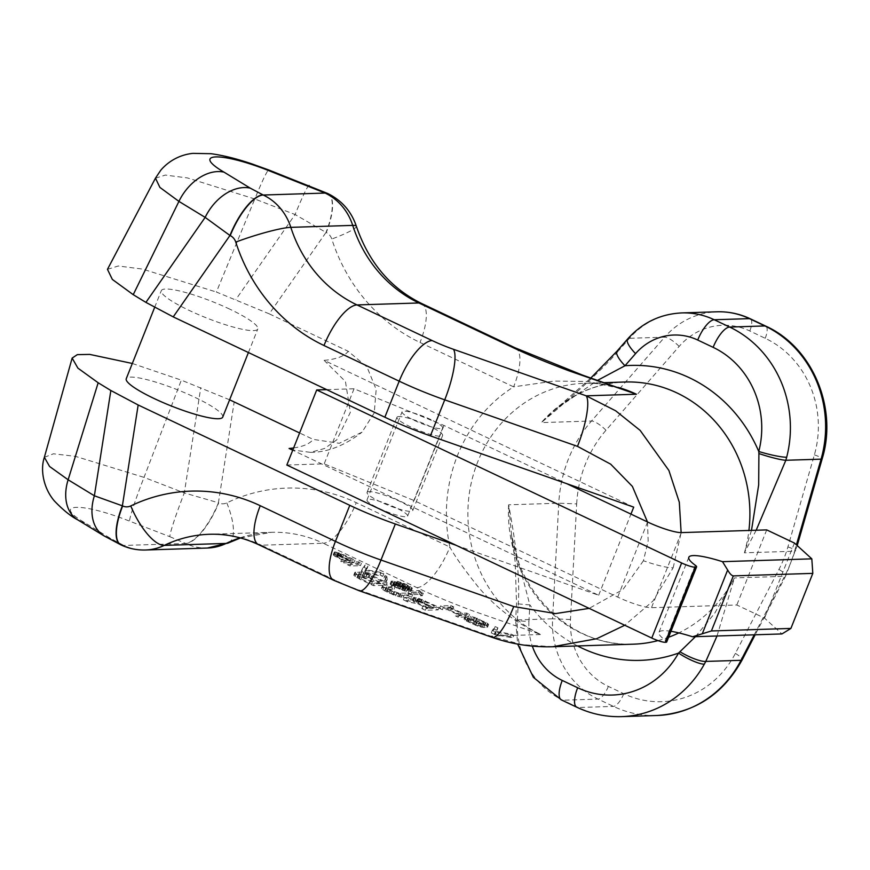 <?xml version="1.0" encoding="UTF-8"?>
<svg xmlns="http://www.w3.org/2000/svg" width="870" height="870" viewBox="0 0 870 870"><rect width="100%" height="100%" fill="white"/><g stroke="black" fill="none" stroke-linecap="round" stroke-linejoin="round"><path stroke-width="0.65" stroke-dasharray="4.35 3.26" d="M647.465 521.935L648.183 540.999L643.43 560.748A43.718 7.297 21.7 0 0 673.173 567.773L652.902 601.105L624.758 625.258M552.776 646.725L521.848 644.637L490.593 636.111L513.789 635.383L496.009 632.175L492.279 630.402L495.16 626.541L497.955 627.868L495.465 631.25L510.994 634.056L513.789 635.383L512.789 637.884L495.008 634.676L491.278 632.914L494.16 629.053L496.955 630.369L494.464 633.751L509.994 636.557L512.789 637.884M492.072 637.318A43.718 10.429 -70.7 0 1 490.593 636.111L357.831 589.588A38.247 6.384 -158.3 0 1 336.592 580.877L261.381 545.218L323.27 543.261L416.86 587.631C431.324 594.569 450.16 602.399 473.367 611.11L540.803 634.524A131.152 120.723 88.2 0 1 477.75 461.818A131.152 120.723 -91.8 0 1 584.466 383.3C597.505 382.898 610.294 384.79 622.833 388.966M478.5 623.54L469.452 619.581L464.939 616.667L477.054 622.409L481.817 623.67L485.123 623.562L485.264 622.855L472.192 616.438L487.504 623.257L488.548 624.638L484.612 624.997L478.5 623.54L477.499 626.041L466.353 620.973L463.938 619.168L464.58 618.907L477.891 625.563L480.827 626.172L484.122 626.063L484.264 625.356L469.626 618.755L476.238 620.658L485.09 624.856L487.494 626.672L486.917 627.39L482.056 627.313L477.499 626.041M456.413 613.404L461.252 613.252L448.202 607.064L443.374 607.216L440.579 605.89L450.91 605.563L453.705 606.89L449.529 607.021L462.568 613.209L466.744 613.078L469.539 614.394L459.208 614.731L456.413 613.404L455.423 615.906L460.252 615.753L447.213 609.565L442.373 609.718L439.578 608.391L449.91 608.065L452.704 609.391L448.528 609.522L461.568 615.71L465.744 615.579L468.538 616.906L458.207 617.232L455.423 615.906M408.9 590.871L419.231 590.545L423.288 593.242L421.526 593.307L420.264 591.926L411.695 592.198L408.9 590.871L407.91 593.383L418.242 593.046L422.287 595.754L420.525 595.809L419.275 594.428L410.705 594.699L407.91 593.383M394.393 581.443L401.994 584.259L408.345 587.826L409.824 587.315L408.596 586.173L397.253 581.345L403.647 583.27L410.161 586.358L412.184 588.653L407.573 588.794L403.267 587.761L393.283 583.357L391.272 581.073L394.393 581.443L393.403 583.944L400.994 586.761L407.345 590.338L408.835 589.817L407.606 588.675L396.252 583.857L402.647 585.771L410.836 589.99L411.184 591.154L410.118 591.426L404.539 590.893L392.294 585.858L390.271 583.574L393.403 583.944M384.921 575.614L386.758 576.266L387.324 579.311L385.486 578.659L384.921 575.614L383.931 578.115L385.758 578.768L386.323 581.812L384.486 581.16L383.931 578.115M362.322 568.795L365.204 564.934L367.999 566.261L365.509 569.632L381.038 572.438L383.833 573.765L366.053 570.557L362.322 568.795L361.333 571.296L364.204 567.436L366.999 568.762L364.508 572.134L380.038 574.939L382.833 576.266L365.052 573.058L361.333 571.296M348.348 562.172L358.679 561.835L361.474 563.162L351.143 563.488L348.348 562.172L347.358 564.673L357.69 564.347L360.484 565.663L350.153 566L347.358 564.673M335.298 551.982L341.225 553.679L354.96 560.073L344.629 560.4L341.834 559.073L346.445 558.932L335.95 553.842L334.428 552.004L335.298 551.982L334.308 554.484L340.235 556.18L353.959 562.575L343.628 562.901L340.833 561.574L345.455 561.433L334.961 556.343L333.232 554.755L334.308 554.484M428.595 605.955L418.774 601.3L408.432 599.289L404.387 597.375L415.86 599.637L413.685 597.375L418.992 598.375L439.143 607.369L426.333 607.771L422.874 606.129L428.595 605.955L427.594 608.456L417.774 603.802L407.443 601.79L403.397 599.876L414.859 602.138L412.456 600.169L413.783 599.843L421.123 601.942L438.143 609.87L425.343 610.283L421.874 608.63L427.594 608.456M383.344 585.184L391.794 584.923L395.252 586.565L386.302 587.141L392.163 590.752L399.004 593.166L409.117 593.133L412.576 594.775L404.137 595.047L396.546 593.242L385.606 588.327L382.626 586.086L383.344 585.184L382.343 587.696L390.793 587.424L394.262 589.066L385.301 589.643L391.174 593.253L398.003 595.667L408.117 595.635L411.586 597.277L403.136 597.549L395.556 595.743L384.616 590.828L381.625 588.588L382.343 587.696M373.317 576.157L387.172 582.726L374.361 583.139L357.896 575.19L354.84 572.362L361.659 572.145L370.152 574.798L373.317 576.157L372.316 578.659L386.171 585.238L373.371 585.64L359.517 579.072L353.916 575.451L354.634 574.548L360.658 574.657L372.316 578.659M395.6 582.345L393.621 582.411L396.024 584.216L402.745 587.065L406.312 587.424L395.6 582.345L394.599 584.847L392.816 584.673L395.034 586.717L403.343 589.99L405.311 589.925L403.865 588.794L394.599 584.847M338.919 554.69L347.761 558.888L351.056 558.779L338.093 553.298L337.245 553.57L338.919 554.69L337.919 557.192L346.771 561.389L350.066 561.28L339.594 556.43L336.44 555.832L337.919 557.192M419.253 600.702L430.226 605.901L434.315 605.77L418.242 598.973L417.187 599.299L419.253 600.702L418.263 603.204L429.225 608.402L433.314 608.271L420.34 602.257L416.425 601.507L418.263 603.204M382.071 581.138L366.814 574.32L363.181 573.558L358.581 573.993L362.137 576.516L372.534 581.443L382.071 581.138L381.071 583.639L365.824 576.821L358.092 576.19L357.581 576.505L359.114 577.908L371.544 583.944L381.071 583.639M476.194 622.67L475.205 625.171M481.24 624.399L480.24 626.9M483.057 624.812L482.056 627.313M484.612 624.997L483.622 627.498M487.918 624.888L486.917 627.39M488.548 624.638L487.548 627.139M488.494 624.16L487.494 626.672M487.504 623.257L486.515 625.758M486.091 622.354L485.09 624.856M483.981 621.245L482.98 623.746M479.783 619.255L478.794 621.756M477.238 618.157L476.238 620.658M474.933 617.287L473.932 619.799M472.192 616.438L471.192 618.94M470.626 616.254L469.626 618.755M473.421 617.569L472.421 620.082M474.541 617.776L473.552 620.277M476.379 618.418L475.39 620.93M478.467 619.299L477.467 621.8M482.654 621.289L481.665 623.79M484.296 622.18L483.307 624.682M485.264 622.855L484.264 625.356M485.536 623.311L484.536 625.824M485.123 623.562L484.122 626.063M481.817 623.67L480.827 626.172M480.479 623.475L479.479 625.976M478.891 623.05L477.891 625.563M477.054 622.409L476.053 624.91M474.966 621.528L473.965 624.029M470.779 619.538L469.778 622.05M469.126 618.657L468.136 621.158M468.169 617.972L467.179 620.484M468.364 617.733L467.375 620.234M465.57 616.406L464.58 618.907M464.939 616.667L463.938 619.168M465.928 617.58L464.928 620.082M467.342 618.472L466.353 620.973M469.452 619.581L468.462 622.083M473.65 621.571L472.649 624.073M492.279 630.402L491.278 632.914M495.16 626.541L494.16 629.053M496.009 632.175L495.008 634.676M510.994 634.056L509.994 636.557M495.465 631.25L494.464 633.751M497.955 627.868L496.955 630.369M461.252 613.252L460.252 615.753M459.208 614.731L458.207 617.232M469.539 614.394L468.538 616.906M466.744 613.078L465.744 615.579M462.568 613.209L461.568 615.71M449.529 607.021L448.528 609.522M453.705 606.89L452.704 609.391M450.91 605.563L449.91 608.065M440.579 605.89L439.578 608.391M443.374 607.216L442.373 609.718M448.202 607.064L447.213 609.565M419.231 590.545L418.242 593.046M411.695 592.198L410.705 594.699M420.264 591.926L419.275 594.428M421.526 593.307L420.525 595.809M423.288 593.242L422.287 595.754M422.026 591.872L421.036 594.373M396.448 582.084L395.458 584.586M392.37 581.029L391.369 583.542M391.272 581.073L390.271 583.574M391.098 581.541L390.108 584.053M391.62 582.237L390.619 584.738M393.283 583.357L392.294 585.858M395.393 584.477L394.404 586.978M397.721 585.575L396.731 588.076M400.276 586.674L399.276 589.175M403.267 587.761L402.266 590.262M405.54 588.392L404.539 590.893M407.573 588.794L406.573 591.295M409.574 588.968L408.574 591.469M411.108 588.925L410.118 591.426M412.184 588.653L411.184 591.154M412.347 588.174L411.358 590.676M411.836 587.489L410.836 589.99M410.161 586.358L409.172 588.86M408.052 585.249L407.062 587.75M406.192 584.368L405.192 586.869M403.647 583.27L402.647 585.771M400.657 582.182L399.656 584.683M398.373 581.551L397.383 584.053M397.253 581.345L396.252 583.857M399.58 582.454L398.59 584.955M401.168 582.878L400.178 585.379M403.006 583.52L402.016 586.021M404.626 584.183L403.626 586.684M407.421 585.499L406.421 588.011M408.596 586.173L407.606 588.675M409.553 586.848L408.563 589.349M409.824 587.315L408.835 589.817M409.639 587.554L408.639 590.056M408.78 587.815L407.791 590.317M408.345 587.826L407.345 590.338M406.431 586.478L405.431 588.979M404.322 585.369L403.321 587.87M401.994 584.259L400.994 586.761M399.439 583.161L398.449 585.673M394.48 582.15L393.479 584.651M396.97 582.769L395.97 585.271M398.808 583.422L397.808 585.923M400.428 584.074L399.428 586.576M403.68 585.619L402.69 588.131M404.865 586.293L403.865 588.794M405.822 586.967L404.822 589.468M406.312 587.424L405.311 589.925M406.116 587.663L405.126 590.164M405.463 587.685L404.463 590.186M404.332 587.489L403.343 589.99M402.745 587.065L401.744 589.566M400.907 586.413L399.906 588.925M399.286 585.76L398.297 588.261M396.024 584.216L395.034 586.717M394.849 583.542L393.86 586.054M393.892 582.867L392.903 585.369M393.621 582.411L392.62 584.912M393.816 582.16L392.816 584.673M386.758 576.266L385.758 578.768M385.486 578.659L384.486 581.16M387.324 579.311L386.323 581.812M365.204 564.934L364.204 567.436M366.053 570.557L365.052 573.058M383.833 573.765L382.833 576.266M381.038 572.438L380.038 574.939M365.509 569.632L364.508 572.134M367.999 566.261L366.999 568.762M358.679 561.835L357.69 564.347M351.143 563.488L350.153 566M361.474 563.162L360.484 565.663M336.429 552.178L335.428 554.679M334.428 552.004L333.428 554.505M334.232 552.243L333.232 554.755M334.754 552.939L333.754 555.441M335.95 553.842L334.961 556.343M338.06 554.951L337.071 557.452M346.445 558.932L345.455 561.433M341.834 559.073L340.833 561.574M344.629 560.4L343.628 562.901M354.96 560.073L353.959 562.575M343.78 554.777L342.78 557.279M341.225 553.679L340.235 556.18M338.702 552.809L337.712 555.321M347.761 558.888L346.771 561.389M337.734 554.027L336.744 556.528M337.245 553.57L336.244 556.071M337.44 553.32L336.44 555.832M338.093 553.298L337.103 555.81M339.224 553.505L338.223 556.006M340.594 553.929L339.594 556.43M342.214 554.581L341.214 557.094M351.056 558.779L350.066 561.28M416.86 587.631A43.718 15.442 115.4 0 0 449.877 547.045C454.51 555.789 463.917 569.034 478.098 586.782C495.617 607.51 516.519 623.431 540.803 634.524L513.789 635.383M515.279 347.891A43.718 15.442 -64.6 0 1 513.626 386.856L553.885 381.093L587.837 381.462L622.833 388.977M309.067 185.527A43.718 2.686 -68.9 0 0 295.093 214.531L326 232.442L269.254 313.842L348.228 351.284L366.999 366.977L376.177 389.401L374.252 412.88L362.029 432.151L339.278 443.298L313.167 439.383L299.606 432.955M673.173 567.773L681.134 532.614M643.43 560.748L622.942 589.545L589.153 608.38M145.453 550.003A54.647 50.297 88.2 0 1 123.801 545.447L110.773 538.552L84.542 522.555C51.091 502.99 81.421 502.033 129.532 521.13L169.824 536.681A43.718 2.686 111.1 0 1 184.309 492.931L218.424 502.762L234.193 401.94M229.615 399.798L181.33 380.136L144.028 477.38L184.309 492.931L200.785 387.65M456.043 545.262L598.658 595.254L292.733 450.203M132.327 363.475L181.33 380.136M222.72 417.121A51.917 8.667 21.7 0 0 194.76 397.275A51.917 8.667 21.7 0 0 126.248 378.722M395.85 507.732A21.859 3.654 21.7 0 0 367.01 499.924A21.859 3.654 21.7 0 0 378.776 508.276A21.859 3.654 21.7 0 0 407.628 516.084A21.859 3.654 21.7 0 0 395.85 507.732M633.719 507.145L324.14 360.365L345.444 381.528L350.349 412.358L336.777 439.839L324.597 448.485L310.459 452.356L292.809 450.029M598.658 595.254L630.946 514.105M269.254 313.842L216.391 292.026L254.812 198.991L295.093 214.531L235.846 299.541M107.467 269.341L118.276 265.992L142.539 269.091L216.391 292.026M229.821 309.176A51.917 8.667 21.7 0 0 161.32 290.623A51.917 8.667 21.7 0 0 189.279 310.459A51.917 8.667 21.7 0 0 257.781 329.012A51.917 8.667 21.7 0 0 229.821 309.176M430.911 419.623A21.859 3.654 21.7 0 0 402.07 411.814A21.859 3.654 21.7 0 0 413.837 420.166A21.859 3.654 21.7 0 0 442.689 427.975A21.859 3.654 21.7 0 0 430.911 419.623M155.436 178.219L165.354 175.077L187.474 177.937L254.812 198.991A43.718 2.686 -68.9 0 1 268.786 169.976M44.37 457.315L53.461 453.792L75.472 456.358L144.028 477.38A43.718 2.686 111.1 0 0 129.532 521.13M576.679 503.904A117.483 108.152 88.2 0 1 605.977 430.28L679.155 346.423A68.306 62.879 -91.8 0 1 749.799 330.981L765.208 338.289A95.635 88.022 -91.8 0 1 814.385 454.858L787.905 546.915A117.483 108.152 88.2 0 1 778.944 569.415L735.378 653.381A95.635 88.022 88.2 0 1 623.768 693.716L608.358 686.408A68.306 62.879 88.2 0 1 570.481 619.505L576.679 503.904L558.779 503.208L508.635 504.796C516.736 547.687 519.955 580.497 518.27 603.225L517.378 619.929A81.965 75.451 -91.8 0 0 562.825 700.209L578.245 707.517A109.294 100.605 -91.8 0 0 621.55 716.63M577.528 645.942A147.541 135.818 88.2 0 1 529.83 604.889L528.927 621.582A21.859 0.794 -176.9 0 1 515.638 620.147L516.541 603.443L515.16 561.726L511.56 535.148C520.586 598.429 576.19 647.367 633.317 644.181A131.152 120.723 -91.8 0 1 508.635 504.796L511.56 535.148L529.83 604.889A21.859 0.794 -176.9 0 1 516.541 603.443A21.859 0.794 -176.9 0 1 518.27 603.225M695.456 636.677L714.77 613.187L734.421 577.93L784.577 576.342L754.236 634.817M717.01 635.992L734.421 577.93A131.152 120.723 -91.8 0 1 678.839 632.903M756.182 530.232L744.415 552.809L794.571 551.221L796.409 544.837M751.495 530.385L744.415 552.809A131.152 120.723 88.2 0 0 748.918 530.461M605.977 430.28A13.659 3.795 41.1 0 0 591.491 421.015L541.336 422.613L555.506 409.4L597.538 380.375M617.058 351.11A21.859 6.068 -138.9 0 1 618.885 350.392L629.456 338.289A81.965 75.451 88.2 0 1 681.754 312.917M590.806 378.026L555.506 409.4C576.071 392.152 599.234 383.017 625.008 382.006A131.152 120.723 88.2 0 0 541.336 422.613C579.115 390.924 604.965 366.857 618.885 350.392M418.774 601.3L417.774 603.802M422.874 606.129L421.874 608.63M426.333 607.771L425.343 610.283M439.143 607.369L438.143 609.87M425.278 600.8L424.288 603.301M422.124 599.441L421.123 601.942M418.992 598.375L418.002 600.876M416.175 597.581L415.175 600.082M414.772 597.331L413.783 599.843M413.685 597.375L412.695 599.876M413.446 597.668L412.456 600.169M414.087 598.527L413.098 601.029M415.86 599.637L414.859 602.138M404.387 597.375L403.397 599.876M408.432 599.289L407.443 601.79M430.226 605.901L429.225 608.402M417.796 599.865L416.795 602.366M417.187 599.299L416.186 601.812M417.426 599.006L416.425 601.507M418.242 598.973L417.241 601.485M419.634 599.223L418.644 601.725M421.341 599.756L420.34 602.257M423.342 600.572L422.341 603.073M434.315 605.77L433.314 608.271M391.794 584.923L390.793 587.424M382.561 585.51L381.56 588.011M382.626 586.086L381.625 588.588M383.844 587.217L382.844 589.719M385.606 588.327L384.616 590.828M388.227 589.708L387.226 592.209M390.532 590.806L389.542 593.307M393.697 592.165L392.696 594.667M396.546 593.242L395.556 595.743M399.95 594.297L398.949 596.798M402.19 594.808L401.2 597.32M404.137 595.047L403.136 597.549M412.576 594.775L411.586 597.277M409.117 593.133L408.117 595.635M400.668 593.405L399.667 595.906M399.004 593.166L398.003 595.667M397.024 592.644L396.035 595.145M394.752 591.839L393.751 594.34M392.163 590.752L391.174 593.253M389.858 589.653L388.857 592.155M387.824 588.555L386.824 591.056M386.639 587.718L385.638 590.219M386.302 587.141L385.301 589.643M386.813 586.826L385.812 589.338M395.252 586.565L394.262 589.066M387.172 582.726L386.171 585.238M370.152 574.798L369.152 577.299M367.303 573.721L366.303 576.223M363.899 572.667L362.899 575.168M361.659 572.145L360.658 574.657M359.712 571.916L358.723 574.418M355.623 572.047L354.634 574.548M354.84 572.362L353.851 574.863M354.906 572.949L353.916 575.451M356.124 574.08L355.134 576.582M357.896 575.19L356.896 577.691M360.506 576.571L359.517 579.072M374.361 583.139L373.371 585.64M371.675 576.212L370.685 578.713M372.534 581.443L371.544 583.944M362.137 576.516L361.148 579.018M360.104 575.407L359.114 577.908M358.918 574.57L357.918 577.071M358.581 573.993L357.581 576.505M359.092 573.689L358.092 576.19M363.181 573.558L362.181 576.06M364.845 573.798L363.856 576.299M366.814 574.32L365.824 576.821M369.097 575.124L368.097 577.626M326.674 389.64L354.057 388.77L443.994 425.474L566.783 483.687M399.004 416.545A24.588 4.111 21.7 0 0 396.937 417.317A24.588 4.111 21.7 0 0 414.131 428.497A24.588 4.111 21.7 0 0 440.579 436.262A24.588 4.111 21.7 0 0 442.634 435.5A24.588 4.111 21.7 0 0 425.441 424.31A24.588 4.111 21.7 0 0 399.004 416.545M369.119 491.637A24.588 4.111 21.7 0 0 367.053 492.398A24.588 4.111 21.7 0 0 384.246 503.589A24.588 4.111 21.7 0 0 410.694 511.353A24.588 4.111 21.7 0 0 412.75 510.592A24.588 4.111 21.7 0 0 395.556 499.402A24.588 4.111 21.7 0 0 369.119 491.637M286.839 465.037L324.184 463.862L414.109 500.554L617.7 597.081A27.318 4.567 21.7 0 0 651.467 607.695L736.825 604.987L764.545 618.135L781.945 633.936M670.966 631.305A54.647 9.124 21.7 0 0 658.938 632.37A54.647 9.124 21.7 0 0 665.43 640.353A10.929 1.827 -158.3 0 1 666.725 641.951M794.43 543.043L764.545 618.135M766.709 529.895L736.825 604.987M443.994 425.474L414.109 500.554M354.057 388.77L324.184 463.862M570.481 619.505L552.591 618.809L558.779 503.208A131.152 120.723 88.2 0 1 568.447 458.947A131.152 120.723 -91.8 0 1 591.491 421.015L664.669 337.168L629.456 338.289A21.859 6.068 -138.9 0 0 627.629 338.995M657.992 640.603A131.152 120.723 -91.8 0 0 668.584 637.264M787.905 546.915A13.659 1.762 -163.9 0 1 795.691 550.862A13.659 1.762 -163.9 0 1 794.571 551.221A131.152 120.723 -91.8 0 1 790.178 564.064A131.152 120.723 88.2 0 1 784.577 576.342A13.659 2.773 -152.6 0 0 785.74 575.875L755.171 634.785M327.794 193.542A43.718 15.442 -64.6 0 1 326 232.442L326.272 232.573A10.929 10.059 88.2 0 1 331.785 239.032A174.87 160.961 -91.8 0 0 420.025 342.476L513.626 386.856A147.541 135.818 -91.8 0 0 449.877 547.045L356.276 502.675A174.87 160.961 88.2 0 0 226.787 502.882A10.929 10.059 -91.8 0 1 218.696 502.893L218.424 502.762A43.718 15.442 115.4 0 1 185.408 543.348L185.691 543.489A43.718 15.442 115.4 0 0 218.696 502.893M618.081 387.378A131.152 120.723 -91.8 0 0 584.466 383.3L604.204 382.669M421.689 303.521A43.718 15.442 -64.6 0 1 420.025 342.476M357.831 589.588A43.718 10.429 -70.7 0 0 359.31 590.795M336.592 580.877A43.718 15.442 -64.6 0 1 333.797 580.333M240.033 537.834A131.152 120.723 88.2 0 1 271.309 532.32L209.42 534.278A131.152 120.723 -91.8 0 1 261.381 545.218A43.718 15.442 -64.6 0 1 258.586 544.674M240.511 537.964L271.309 532.32A131.152 120.723 88.2 0 1 323.27 543.261A43.718 15.442 115.4 0 0 356.276 502.675M228.647 542.837A43.718 15.823 64.3 0 0 226.787 502.882M121.006 544.903A43.718 15.442 -64.6 0 0 123.801 545.447L185.691 543.489A54.647 50.297 -91.8 0 0 207.343 548.046M169.824 536.681L185.408 543.348M293.636 447.941A389.075 64.967 21.7 0 0 313.167 439.383M324.14 360.365A389.075 64.967 21.7 0 0 348.228 351.284M356.341 226.222A43.718 5.068 -17.8 0 1 331.785 239.032M327.925 193.608A43.718 15.442 -64.6 0 1 326.272 232.573M123.518 545.316A43.718 15.442 -64.6 0 1 120.876 544.827M110.773 538.552A43.718 30.776 -58.6 0 1 103.954 535.833M84.542 522.555A43.718 30.776 -58.6 0 1 77.724 519.836M778.944 569.415A13.659 2.773 -152.6 0 1 785.74 575.875L797.214 545.577M735.378 653.381A13.659 2.773 -152.6 0 1 742.175 659.841M656.763 715.51A109.294 100.605 88.2 0 1 613.459 706.396L598.038 699.088A81.965 75.451 88.2 0 1 552.591 618.809L517.378 619.929A21.859 0.794 -176.9 0 0 515.638 620.147L517.683 644.094M623.768 693.716A13.659 4.829 -64.6 0 1 613.459 706.396L578.245 707.517A21.859 7.721 115.4 0 1 576.843 707.245M608.358 686.408A13.659 4.829 -64.6 0 1 598.038 699.088L562.825 700.209A21.859 7.721 115.4 0 1 561.433 699.937M528.927 621.582A60.106 55.332 -91.8 0 0 532.331 646.106M814.385 454.858A13.659 1.762 -163.9 0 1 822.183 458.794M679.155 346.423A13.659 3.795 41.1 0 0 664.669 337.168A81.965 75.451 -91.8 0 1 716.967 311.797M749.799 330.981A13.659 4.829 115.4 0 0 750.321 318.801M765.208 338.289A13.659 4.829 115.4 0 0 765.73 326.109M665.43 640.353L695.304 565.261M681.351 532.603L651.467 607.695M647.584 521.989L617.7 597.081M310.459 452.356C327.522 452.356 344.705 445.625 362.029 432.151M154.632 307.425L161.32 290.623M248.418 352.535L257.781 329.012M367.01 499.924L402.07 411.814M407.628 516.084L442.689 427.975M396.937 417.317L367.053 492.398M442.634 435.5L412.75 510.592M688.812 557.289L658.938 632.37"/><path stroke-width="1.3" d="M624.758 625.258L596.57 638.754L552.776 646.725L633.317 644.181A131.152 120.723 -91.8 0 0 657.992 640.603M681.134 532.614L679.307 502.218L668.889 470.463L640.157 430.411L615.666 410.792L586.217 395.828L453.455 349.294A38.247 6.384 -158.3 0 1 432.205 340.583L357.004 304.935L418.894 302.967L512.484 347.347A43.718 15.442 -64.6 0 1 515.279 347.891L582.4 375.046L636.427 394.23A131.152 120.723 -91.8 0 0 618.081 387.378M229.615 399.798L299.606 432.955M512.484 347.347C526.948 354.286 545.784 362.105 568.991 370.827L636.427 394.23L586.217 395.828A43.718 10.429 109.3 0 1 577.484 446.364L444.733 399.841L430.389 435.881L633.719 507.145L630.946 514.105M647.465 521.935L632.403 486.428L610.675 464.156L577.484 446.364M589.153 608.38L555.517 613.589L513.735 606.553L380.984 560.03A81.965 13.692 -158.3 0 1 335.45 541.368L260.25 505.709A174.87 160.961 -91.8 0 0 130.761 505.927A10.929 10.059 88.2 0 1 122.67 505.938L94.373 495.78L68.132 479.783L49.601 466.505L44.37 457.315M292.733 450.203L289.079 448.474A389.075 64.967 21.7 0 0 293.636 447.941M513.735 606.553A43.718 10.429 -70.7 0 1 492.072 637.318L359.31 590.795L333.797 580.333A43.718 15.442 -64.6 0 1 335.45 541.368L349.794 505.329A81.965 13.692 21.7 0 0 395.328 523.99L456.043 545.262M349.794 505.329L138.167 404.985L110.849 390.499L98.169 382.767L77.898 368.13L72.145 358.092L77.332 354.634L89.751 354.405L132.327 363.475M154.632 307.425L126.248 378.722A51.917 8.667 21.7 0 0 154.218 398.569A51.917 8.667 21.7 0 0 222.72 417.121L248.418 352.535M292.809 450.029L289.079 448.474M133.23 294.669L178.926 201.394L159.895 187.409L155.469 178.154L107.467 269.341L112.35 279.433L133.23 294.669L145.91 302.39L173.228 316.887L384.855 417.219A81.965 13.692 21.7 0 0 430.389 435.881M155.469 178.154L160.83 170.15C171.542 157.742 184.973 154.077 193.064 153.37L211.073 153.707C223.035 155.338 236.553 158.699 251.626 163.799L268.786 169.976A43.718 2.686 -68.9 0 1 268.982 170.716L325.141 193.064A43.718 15.442 -64.6 0 1 327.925 193.608L327.653 193.477A43.718 15.442 -64.6 0 1 327.794 193.542M173.228 316.887L229.963 235.487L205.157 217.38L178.926 201.394M98.169 382.767L68.132 479.783A43.718 30.776 -58.6 0 0 77.724 519.836L77.724 519.836C70.905 516.345 63.162 510.092 54.505 501.098C43.5 488.407 40.085 469.876 44.337 457.402L72.145 358.092M532.331 646.106A60.106 55.332 -91.8 0 0 562.259 680.449L577.669 687.757A87.435 80.486 -91.8 0 0 678.535 653.087L695.456 636.677M680.003 651.793A21.859 5.024 26.8 0 0 705.787 661.418L717.01 635.992M704.319 664.169L705.787 661.418L741.012 660.308A109.294 100.605 88.2 0 1 656.763 715.51L621.55 716.63A109.294 100.605 -91.8 0 0 704.319 664.169A21.859 4.644 29 0 1 678.535 653.087A147.541 135.818 88.2 0 1 577.528 645.942M597.538 380.375L624.986 365.748L635.557 353.633A60.106 55.332 88.2 0 1 697.729 340.039L713.139 347.347A87.435 80.486 88.2 0 1 758.77 451.486L758.901 453.542A21.859 2.24 16.7 0 0 785.827 460.273L756.182 530.232M758.901 453.542L758.683 484.851L751.495 530.385M750.321 318.801A13.659 4.829 115.4 0 0 749.44 318.637A81.965 75.451 -91.8 0 0 716.967 311.797C728.582 311.471 739.696 313.809 750.321 318.801L765.73 326.109A13.659 4.829 115.4 0 0 764.861 325.945L729.647 327.055A109.294 100.605 88.2 0 1 786.676 457.218A21.859 2.588 14.5 0 1 758.77 451.486A147.541 135.818 -91.8 0 0 624.986 365.748A21.859 6.068 -138.9 0 1 617.058 351.11L590.806 378.026M786.676 457.218L785.827 460.273L821.062 459.153A109.294 100.605 -91.8 0 0 764.861 325.945L749.44 318.637L714.226 319.747L729.647 327.055A21.859 7.721 -64.6 0 0 713.139 347.347M696.609 566.859L666.725 641.951A10.929 1.827 -158.3 0 1 665.811 642.288L695.695 567.196A10.929 1.827 21.7 0 0 696.609 566.859A10.929 1.827 21.7 0 0 695.304 565.261A54.647 9.124 -158.3 0 1 688.812 557.289A54.647 9.124 -158.3 0 1 722.491 561.672L811.819 558.844L794.43 543.043L766.709 529.895L681.351 532.603A27.318 4.567 21.7 0 1 647.584 521.989L566.783 483.687M695.695 567.196L695.152 567.218A10.929 1.827 21.7 0 1 681.645 562.966L316.713 389.956L326.674 389.64M692.607 636.764L781.945 633.936L790.895 628.434L711.399 630.957L692.607 636.764A54.647 9.124 21.7 0 0 670.966 631.305M665.811 642.288L665.267 642.31A10.929 1.827 -158.3 0 1 651.76 638.058L286.839 465.037L316.713 389.956M722.491 561.672L727.657 570.002L702.416 633.414M727.657 570.002C729.712 573.645 731.605 575.614 733.312 575.896L812.808 573.373L811.819 558.844M812.808 573.373L790.895 628.434M668.584 637.264A131.152 120.723 -91.8 0 0 678.839 632.903M384.855 417.219L399.199 381.18L323.999 345.521A43.718 15.442 115.4 0 1 357.004 304.935A131.152 120.723 88.2 0 1 290.83 227.353L352.709 225.384A131.152 120.723 -91.8 0 0 418.894 302.967A43.718 15.442 -64.6 0 1 421.689 303.521C390.619 288.307 368.847 262.544 356.341 226.222C351.36 211.421 341.888 200.557 327.925 193.608M604.204 382.669L625.008 382.006A131.152 120.723 88.2 0 1 748.918 530.461M359.31 590.795A43.718 10.429 -70.7 0 0 380.984 560.03L395.328 523.99M333.797 580.333L258.586 544.674A43.718 15.442 -64.6 0 1 260.25 505.709M258.586 544.674C242.741 537.236 226.352 533.767 209.42 534.278A131.152 120.723 -91.8 0 0 164.267 545.381A43.718 15.823 -115.7 0 1 130.761 505.927M122.67 505.938A43.718 15.442 -64.6 0 0 121.006 544.903C128.749 548.546 136.894 550.242 145.453 550.003A54.647 50.297 88.2 0 0 164.267 545.381L226.156 543.424A131.152 120.723 88.2 0 1 240.033 537.834M228.647 542.837L207.343 548.046A54.647 50.297 -91.8 0 0 226.156 543.424A43.718 15.823 64.3 0 0 228.647 542.837L240.511 537.964M138.167 404.985L122.387 505.807A43.718 15.442 -64.6 0 0 120.734 544.772L103.954 535.833A43.718 30.776 -58.6 0 1 94.373 495.78L110.849 390.499M323.999 345.521A174.87 160.961 88.2 0 1 235.759 242.077A10.929 10.059 -91.8 0 0 230.235 235.618L229.963 235.487A43.718 15.442 115.4 0 1 262.968 194.891L250.223 188.127L223.992 172.14C190.541 152.565 220.871 151.608 268.982 170.716M453.455 349.294A43.718 10.429 109.3 0 1 444.733 399.841A81.965 13.692 -158.3 0 1 399.199 381.18A43.718 15.442 115.4 0 1 432.205 340.583M356.341 226.222A43.718 5.068 -17.8 0 0 352.709 225.384A54.647 50.297 88.2 0 0 325.141 193.064L263.251 195.021A54.647 50.297 -91.8 0 1 290.83 227.353A43.718 5.068 162.2 0 0 235.759 242.077M262.968 194.891L263.251 195.021A43.718 15.442 115.4 0 0 230.235 235.618M324.858 192.933A43.718 15.442 -64.6 0 1 327.653 193.477L268.786 169.976M309.263 186.256A43.718 2.686 -68.9 0 0 309.067 185.527M223.992 172.14A43.718 30.776 121.4 0 0 178.916 201.394M250.223 188.127A43.718 30.776 121.4 0 0 205.157 217.38L145.91 302.39M754.236 634.817L741.012 660.308A13.659 2.773 -152.6 0 0 742.175 659.841C722.97 694.412 694.499 712.965 656.763 715.51M562.259 680.449A21.859 7.721 115.4 0 0 561.433 699.937L576.843 707.245C591.067 713.944 605.977 717.065 621.55 716.63M577.669 687.757A21.859 7.721 115.4 0 0 576.843 707.245M765.73 326.109C812.417 347.065 837.951 407.791 822.183 458.794A13.659 1.762 -163.9 0 1 821.062 459.153L796.409 544.837M635.557 353.633A21.859 6.068 -138.9 0 1 627.629 338.995L617.058 351.11M697.729 340.039A21.859 7.721 -64.6 0 1 714.226 319.747A81.965 75.451 88.2 0 0 681.754 312.917C660.297 313.983 642.256 322.672 627.629 338.995M651.76 638.058L681.645 562.966M665.267 642.31L695.152 567.218M733.312 575.896L711.399 630.957M515.279 347.891L421.689 303.521M492.072 637.318C511.636 644.17 531.864 647.313 552.776 646.725M145.453 550.003L207.343 548.046M103.954 535.833L77.724 519.836M755.171 634.785L742.175 659.841M517.683 644.094L533.364 677.317L561.433 699.937M822.183 458.794L797.214 545.577M681.754 312.917L716.967 311.797"/></g></svg>
